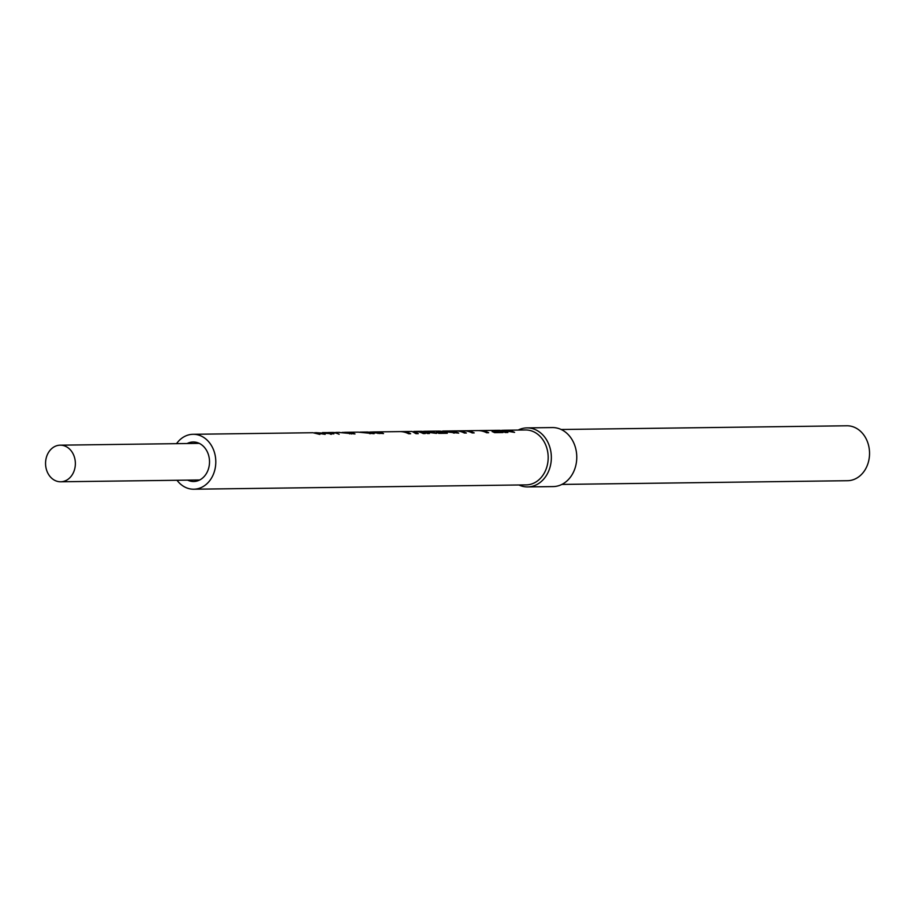<?xml version="1.0" encoding="UTF-8"?>
<svg xmlns="http://www.w3.org/2000/svg" width="915" height="915" viewBox="0 0 915 915"><rect width="100%" height="100%" fill="white"/><g stroke="black" fill="none" stroke-linecap="round" stroke-linejoin="round"><path stroke-width="1.37" d="M176.538 443.661A27.461 22.36 89.3 0 1 193.076 434.293A27.461 22.36 89.3 0 1 215.505 457.454A27.461 22.36 89.3 0 1 193.797 489.216L526.182 484.893A27.461 22.36 -90.7 0 0 547.891 453.131A27.461 22.36 -90.7 0 0 525.473 429.97L505.64 430.222A27.461 22.36 89.3 0 1 514.585 432.383L501.752 430.279L507.882 432.475L505.183 432.509A27.461 22.36 -90.7 0 0 496.239 430.347L494.066 430.37A27.461 22.36 89.3 0 1 503.01 432.532L494.569 432.646A27.461 22.36 -90.7 0 0 492.076 431.56L498.515 431.48A27.461 22.36 -90.7 0 0 492.064 430.405A27.461 22.36 -90.7 0 0 491.824 430.405L485.899 430.485M193.797 489.216A27.461 22.36 89.3 0 1 177.007 480.272M518.897 484.984A29.509 24.03 -90.7 0 0 527.715 486.917A29.509 24.03 -90.7 0 0 551.036 452.788A29.509 24.03 -90.7 0 0 526.949 427.9A29.509 24.03 -90.7 0 0 518.187 430.061M356.85 432.166L348.341 432.269M374.738 431.949A27.461 22.36 89.3 0 1 375.596 431.914A27.461 22.36 89.3 0 1 383.522 433.584L368.448 432.303M400.713 431.617A27.461 22.36 89.3 0 1 401.719 431.571A27.461 22.36 89.3 0 1 410.652 433.733L408.65 433.767A27.461 22.36 -90.7 0 0 399.718 431.606L375.596 431.914M415.341 431.423A27.461 22.36 89.3 0 1 416.336 431.388A27.461 22.36 89.3 0 1 425.281 433.55L423.279 433.573A27.461 22.36 -90.7 0 0 414.335 431.411L418.315 433.641L415.97 433.664L412.013 431.445L401.719 431.571M413.237 431.697A27.461 22.36 89.3 0 1 413.866 431.583M456.425 430.896A27.461 22.36 89.3 0 1 457.42 430.851A27.461 22.36 89.3 0 1 466.364 433.012L464.363 433.035A27.461 22.36 -90.7 0 0 455.418 430.874L449.757 430.954A27.461 22.36 89.3 0 1 458.701 433.115L438.354 431.102A27.461 22.36 89.3 0 1 447.298 433.264L438.857 433.367A27.461 22.36 -90.7 0 0 436.363 432.292L442.803 432.2A27.461 22.36 -90.7 0 0 436.352 431.125A27.461 22.36 -90.7 0 0 436.112 431.125L430.199 431.205M464.26 430.793A27.461 22.36 89.3 0 1 465.255 430.748A27.461 22.36 89.3 0 1 474.199 432.909L472.197 432.932A27.461 22.36 -90.7 0 0 463.253 430.771L457.42 430.851M478.705 430.599A27.461 22.36 89.3 0 1 479.7 430.565A27.461 22.36 89.3 0 1 488.644 432.726L486.643 432.749A27.461 22.36 -90.7 0 0 477.699 430.588L465.255 430.748M493.059 430.416A27.461 22.36 89.3 0 1 494.066 430.37M499.327 430.336L500.128 430.302M497.108 430.359A27.461 22.36 89.3 0 1 497.977 430.325A27.461 22.36 89.3 0 1 500.597 430.473L498.275 430.325M502.564 430.279L506.521 430.405A27.461 22.36 -90.7 0 0 503.902 430.244A27.461 22.36 -90.7 0 0 503.65 430.256M504.771 430.256A27.461 22.36 89.3 0 1 505.64 430.222M448.762 430.988A27.461 22.36 89.3 0 1 449.757 430.954M437.359 431.137A27.461 22.36 89.3 0 1 438.354 431.102M419.516 431.377A27.461 22.36 89.3 0 1 420.511 431.331A27.461 22.36 89.3 0 1 429.455 433.493L427.454 433.516A27.461 22.36 -90.7 0 0 418.51 431.354L416.336 431.388M423.634 431.308L428.437 431.457A27.461 22.36 -90.7 0 0 425.567 431.262A27.461 22.36 -90.7 0 0 425.143 431.274M426.562 431.285A27.461 22.36 89.3 0 1 427.568 431.24A27.461 22.36 89.3 0 1 436.512 433.401L420.511 431.331M365.337 432.074A27.461 22.36 89.3 0 1 366.194 432.04A27.461 22.36 89.3 0 1 374.121 433.71L358.314 432.143L347.094 432.28A27.461 22.36 89.3 0 1 355.02 433.962L339.568 432.521M346.236 432.315A27.461 22.36 89.3 0 1 347.094 432.28M335.142 432.509L339.133 434.27A27.461 22.36 -90.7 0 0 330.978 432.498L328.302 432.532L333.872 433.882L316.247 432.692L325.18 434.351L314.646 432.704L319.884 434.419L312.953 432.726L193.076 434.293M315.446 432.704L316.247 432.692M187.152 443.523A19.764 16.081 -90.7 0 1 193.179 441.991A19.764 16.081 -90.7 0 1 209.306 458.655A19.764 16.081 89.3 0 1 193.694 481.507A19.764 16.081 89.3 0 1 187.632 480.135M527.715 486.917L553.118 486.586A29.509 24.03 -90.7 0 0 576.45 452.456A29.509 24.03 -90.7 0 0 552.351 427.568L526.949 427.9M413.843 431.423L413.923 432.006M498.515 431.48L498.664 432.589M442.803 432.2L442.952 433.321M561.879 484.424L847.542 480.707A27.461 22.36 -90.7 0 0 869.25 448.956A27.461 22.36 -90.7 0 0 846.832 425.784L561.169 429.501M371.719 432.372L370.872 432.017M379.794 433.63L379.679 432.806A27.461 22.36 89.3 0 0 373.88 431.937L369.603 432.086M378.067 433.55L377.964 432.818L371.684 432.097M379.679 432.806L377.964 432.818M453.382 433.012L453.257 432.063L442.677 431.045L447.755 430.976A27.461 22.36 89.3 0 1 454.206 432.052L453.257 432.063M454.355 433.104L454.206 432.052M369.557 433.641L369.466 432.932L360.098 432.12L364.479 432.063A27.461 22.36 89.3 0 1 370.278 432.921L369.466 432.932M370.392 433.71L370.278 432.921M343.628 432.818L342.736 432.349M341.878 432.532L345.378 432.303A27.461 22.36 89.3 0 1 351.188 433.172L343.582 432.509M351.291 434.007L351.188 433.172M336.388 433.241L336.331 432.852A27.461 22.36 -90.7 0 0 332.397 432.475A27.461 22.36 -90.7 0 0 331.688 432.498M332.397 432.475L336.331 432.852M331.31 434.328L331.173 433.298L322.48 432.601L328.085 432.578C331.013 432.921 331.756 433.241 330.292 433.516L330.384 434.19M75.167 460.611A18.311 14.903 89.3 0 1 60.699 481.782A18.311 14.903 89.3 0 1 45.75 466.341A18.311 14.903 89.3 0 1 60.218 445.17A18.311 14.903 89.3 0 1 75.167 460.611M349.633 433.904L349.541 433.195M335.954 432.429L339.705 432.383M366.194 432.04L368.002 432.017M424.583 431.274L425.567 431.262M427.568 431.24L436.352 431.125M479.7 430.565L492.064 430.405M60.699 481.782L199.722 479.975M60.218 445.17L199.241 443.363"/></g></svg>
